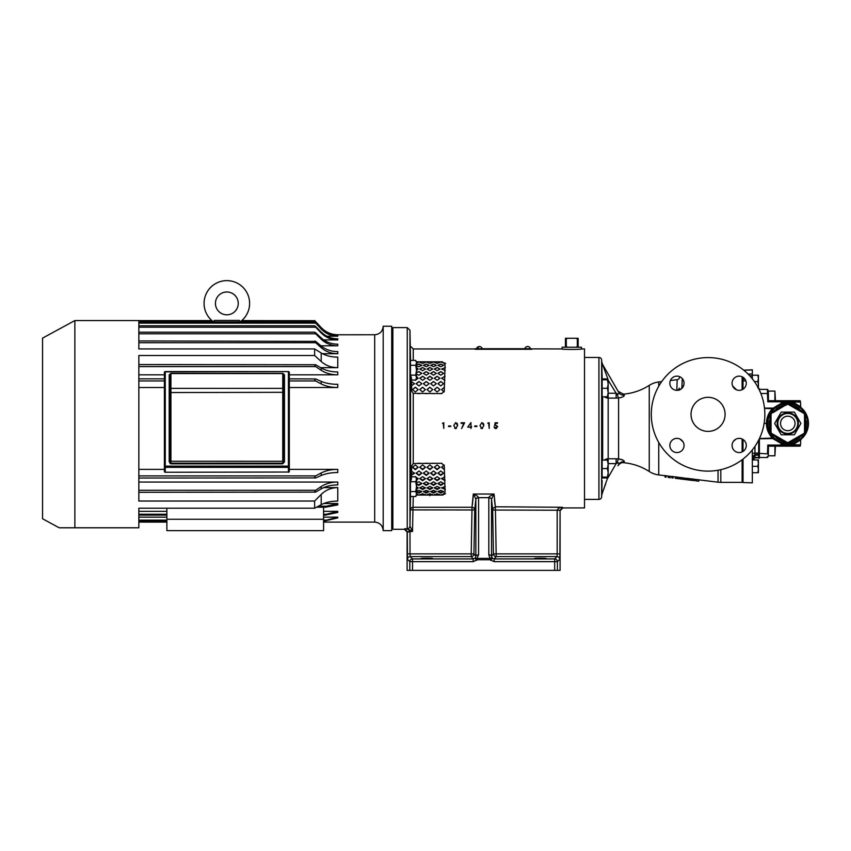 <?xml version="1.0" encoding="UTF-8"?>
<svg xmlns="http://www.w3.org/2000/svg" width="851" height="851" viewBox="0 0 851 851"><rect width="100%" height="100%" fill="white"/><g stroke="black" fill="none" stroke-linecap="round" stroke-linejoin="round"><path stroke-width="1.28" d="M411.235 385.897L414.533 383.673L411.107 381.535M411.512 381.663L414.533 383.758M441.573 362.43L442.446 361.813L445.062 364.685L444.265 391.194L441.541 393.587L413.256 393.353L411.714 390.992L411.416 377.77L410.469 375.142L415.745 375.142L416.501 377.599L415.745 380.057L411.48 380.057M415.745 481.73L416.501 486.644L416.501 478.124L415.745 476.815L416.501 479.273L415.745 481.73L410.469 481.73L411.416 479.102L411.714 465.88L413.256 463.508L441.541 463.274L444.265 465.667L445.062 492.186L442.477 495.048L416.501 495.048M562.171 348.953C561.607 349.58 581.999 349.58 581.435 348.953L581.488 347.229L562.117 347.229L562.171 348.953L475.113 348.74M456.349 428.436L455.657 428.574L453.764 425.596L455.657 422.607L457.615 425.596L455.657 428.574L454.711 428.287M457.561 424.713L457.37 423.926M457.317 423.787L456.923 423.17M481.868 428.574L482.56 428.436L481.868 428.574L479.964 425.596L481.868 422.607L483.825 425.596L481.868 428.574L480.921 428.287M483.772 424.713L483.581 423.926M483.517 423.787L483.134 423.17M488.155 422.756L487.825 423.341L489.208 422.756L489.208 428.436L488.697 423.341L487.825 423.341M494.591 425.596L495.846 425.309L494.591 425.596L495.846 425.309L494.591 425.596L495.176 422.756L497.505 422.756L497.505 423.341L495.58 423.341L495.271 424.83L497.729 426.574L495.75 428.574L494.016 426.979L495.271 427.893M495.027 428.436L494.016 426.979L496.548 428.436M497.197 426.298L495.771 428L494.527 426.979L495.771 428L497.197 426.787M497.218 426.553L496.112 425.319M581.435 348.953L584.52 348.953L584.52 507.919L562.809 507.919L562.447 507.27L559.905 510.483L557.214 509.972C558.384 508.132 560.128 507.228 562.447 507.27L495.282 506.781M442.477 361.813L416.501 361.813M410.469 375.355L410.469 363.43M410.533 360.388L409.969 330.231L409.969 526.078L410.533 496.473M410.469 493.442L410.469 481.506M562.809 507.919L560.086 510.643L560.086 570.372L407.108 570.372L407.108 531.992L404.374 529.269L392.854 529.269L392.854 327.603L407.246 327.603L407.246 528.694A2.723 2.713 180 0 0 409.969 526.078L412.512 531.46L407.278 528.748A2.723 2.702 136 0 0 409.98 526.131M404.374 529.269L404.746 528.748C407.097 528.673 408.842 529.577 409.991 531.46L410.012 553.873L471.22 553.873L471.986 509.972L410.533 509.887A2.723 2.702 180 0 1 413.256 507.27L471.986 507.27L473.316 494.037L477.741 496.293L478.581 497.856L478.581 554.863L476.773 558.618L477.326 559.745L473.188 561.649L412.512 561.649L412.512 570.372M477.326 558.384L490.048 558.384L488.804 554.863L488.804 497.654L489.644 496.293L494.059 494.037L495.388 507.27L496.154 553.873L557.182 553.873L557.001 556.597L496.154 556.597L494.186 558.926L494.186 561.649L490.048 559.745L477.326 559.745M494.888 504.079L494.814 503.462M494.644 501.782L494.495 499.984M494.442 499.42L494.399 498.846M473.252 495.016L473.188 495.931M473.135 496.761L473.071 497.527M473.028 498.218L472.986 498.792M472.933 499.42L472.752 501.484M472.635 502.686L472.56 503.462M472.486 504.09L472.411 504.707M411.118 474.826L414.522 472.975M411.139 475.39L414.533 473.241L411.267 470.997M417.979 494.367L416.501 494.92M425.255 494.367L422.596 494.995L419.947 494.367M432.521 494.367L429.861 494.995L427.213 494.367M439.786 494.367L437.137 494.995L434.478 494.367M443.275 494.92L441.743 494.367M432.606 495.048L429.861 493.644L427.128 495.048M425.34 495.048L422.596 493.644L419.862 495.048M445.52 493.74L441.658 495.048M439.871 495.048L437.137 493.644L434.393 495.048M418.075 495.048L416.501 493.75M441.595 478.39L445.02 480.017M441.573 467.082L444.328 469.188M416.501 483.847L418.969 484.708L421.756 483.283M438.042 491.314L440.765 492.208L443.499 491.314M437.946 472.965L440.765 474.869L443.584 472.975M423.5 491.314L426.234 492.208L428.957 491.314M423.415 472.965L426.234 474.869L429.053 472.975M430.766 491.314L433.499 492.208L436.233 491.314M430.68 472.965L433.499 474.869L436.318 472.975M416.501 488.644L418.107 487.612M412.501 467.082L415.331 469.188L418.16 467.082M434.318 478.39L437.137 480.06L439.946 478.39M434.308 467.082L437.137 469.188L439.956 467.082M441.626 487.612L444.913 488.751M419.83 487.612L422.596 488.772L425.372 487.612M419.777 467.082L422.596 469.188L425.426 467.082M427.053 478.39L429.861 480.06L432.68 478.39M427.042 467.082L429.861 469.188L432.691 467.082M427.096 487.612L429.861 488.772L432.638 487.612M419.788 478.39L422.596 480.06L425.404 478.39M434.361 487.612L437.137 488.772L439.903 487.612M416.501 479.89L418.139 478.39M430.702 483.283L433.499 484.708L436.297 483.283M423.436 483.283L426.234 484.708L429.032 483.283M437.967 483.283L440.765 484.708L443.562 483.283M416.501 491.591L418.969 492.208L421.692 491.314M416.15 472.965L418.969 474.869L421.788 472.975M432.287 463.274L434.712 463.274M425.021 463.274L427.447 463.274M417.756 463.274L420.171 463.274M439.552 463.274L441.914 463.306M429.861 464.891L427.032 467.316L429.861 469.678L432.702 467.316L429.861 464.891M429.861 476.624L427.032 478.688L429.861 480.677L432.702 478.688L429.861 476.624M429.861 486.336L427.032 487.963L429.861 489.495L432.702 487.974L429.861 486.336M422.596 464.891L419.756 467.316L422.596 469.678L425.436 467.316L422.596 464.891M422.596 476.624L419.756 478.688L422.596 480.677L425.436 478.688L422.596 476.624M422.596 486.336L419.756 487.963L422.596 489.495L425.436 487.974L422.596 486.336M444.86 476.645L441.563 478.688L444.999 480.645M445.243 486.41L441.563 487.963L445.403 489.41M437.137 464.891L434.297 467.316L437.137 469.678L439.967 467.316L437.137 464.891M437.137 476.624L434.297 478.688L437.137 480.677L439.967 478.688L437.137 476.624M437.137 486.336L434.297 487.963L437.137 489.495L439.967 487.974L437.137 486.336M415.331 464.891L412.49 467.316L415.331 469.678L418.171 467.316L415.331 464.891M416.501 480.517L418.171 478.688L415.331 476.624L414.129 476.815M433.499 470.975L430.659 473.241L433.499 475.432L436.34 473.241L433.499 470.975M433.499 481.762L430.659 483.613L433.499 485.389L436.34 483.623L433.499 481.762M433.499 490.314L430.659 491.697L433.499 492.974L436.34 491.697L433.499 490.314M426.234 470.975L423.394 473.241L426.234 475.432L429.074 473.241L426.234 470.975M426.234 481.762L423.394 483.613L426.234 485.389L429.074 483.623L426.234 481.762M426.234 490.314L423.394 491.697L426.234 492.974L429.074 491.697L426.234 490.314M440.765 470.975L437.925 473.241L440.765 475.432L443.605 473.241L440.765 470.975M440.765 481.762L437.925 483.613L440.765 485.389L443.605 483.623L440.765 481.762M440.765 490.314L437.925 491.697L440.765 492.974L443.605 491.697L440.765 490.314M416.501 492.346L418.969 492.974L421.809 491.697L418.969 490.314L416.501 491.016M416.501 484.517L418.969 485.389L421.809 483.623L418.969 481.762L416.501 482.698M418.969 470.975L416.128 473.241L418.969 475.432L421.809 473.241L418.969 470.975M416.501 489.378L418.171 487.974L416.501 486.485M444.105 464.901L441.563 467.316L444.339 469.678M441.563 369.132L444.924 367.749M445.435 367.611L441.563 369.026L445.275 370.568M441.563 389.652L444.339 387.365M444.339 387.226L441.563 389.577L444.094 391.992M441.563 378.333L444.616 376.45M445.03 376.312L441.563 378.248L444.892 380.28M584.52 499.399L598.923 499.399L598.923 357.463L584.52 357.463M598.923 499.399A2.723 2.723 0 0 0 601.646 496.771L602.114 480.432M598.923 357.463A2.723 2.723 0 0 1 601.646 360.101L601.646 496.771M601.838 388.854L602.029 394.449M607.412 379.769L608.167 384.035L608.167 379.769L601.827 379.769L601.774 385.684M601.774 471.177L602.146 460.699L601.827 477.092L608.167 477.092L608.167 472.837L607.412 477.092M602.221 379.769L601.646 360.101M601.71 363.1L601.742 364.079M601.774 365.451L601.795 366.164M601.934 370.781L602.2 378.982M601.742 492.782L601.71 493.771M624.166 395.843L624.262 395.119C624.453 396.332 622.56 397.279 618.581 397.981L620.985 397.534M623.017 460.136L618.581 458.891C622.57 459.593 624.464 460.54 624.262 461.753L623.538 462.71A56.772 56.772 0 0 1 649.249 471.497A22.711 22.711 0 0 0 658.748 474.922L664.876 475.677M602.2 378.918L607.869 378.94L602.434 364.154L618.783 392.471A5.68 5.478 -30 0 0 624.262 395.109L623.538 394.151A56.772 56.772 0 0 0 649.249 385.375A22.711 22.711 0 0 1 658.748 381.95L661.695 381.588M665.057 477.071L664.886 475.603L666.269 475.73L666.056 477.188L665.057 477.071L665.227 475.603M666.248 475.837L671.811 476.528M671.992 477.922L671.822 476.454L673.205 476.581L672.992 478.039L671.992 477.922L672.162 476.454M675.215 478.241L675.354 476.964L673.184 476.698L677.162 477.06L676.981 478.528L678.704 478.741L678.896 477.39L681.523 477.602L679.832 477.475L679.694 478.868L681.343 479.07L681.513 477.719M678.896 477.39L677.162 477.06M681.343 479.07L682.97 479.262L683.162 477.922L681.523 477.602M683.949 478.017L686.119 478.283L685.927 479.634L683.81 479.368L683.949 478.017L683.108 477.911M686.119 478.283L686.778 478.358M688.502 478.453L686.842 478.336L690.097 478.73L688.502 478.453L688.331 479.921L689.906 480.124L690.097 478.773M690.172 478.783L692.799 478.985L691.108 478.858L690.969 480.251L692.618 480.453L692.778 479.102M691.65 480.336L694.235 480.655L694.427 479.262L692.799 478.985M695.299 479.411L695.735 480.836L695.873 479.475L694.384 479.294M695.618 480.815L695.799 479.475L698.777 479.73L698.788 481.209L698.979 479.858M698.905 479.847L718.042 482.198L718.042 470.241M683.055 441.86L680.002 439.063L683.055 441.86M676.8 390.332L677.194 379.684L676.8 390.332M670.397 380.514L677.194 379.684A2.723 2.723 0 0 0 679.577 377.078L679.598 376.653M602.2 477.943L607.869 477.932L616.135 463.614L617.294 463.029L616.135 463.614L616.135 458.763L618.581 458.891L618.581 397.981L616.135 398.108L616.135 393.247L617.294 393.832L616.135 393.247L607.901 379.769M679.396 390.173L679.194 388.152A2.723 2.138 -178 0 1 676.8 390.183M680.704 389.258L683.768 385.205M764.836 414.352A56.772 56.772 0 0 0 708.064 357.58A56.772 56.772 0 0 0 651.292 414.352A56.772 56.772 0 0 0 708.064 471.124A56.772 56.772 0 0 0 764.836 414.352M669.854 383.237A7.095 7.095 0 0 0 676.949 390.332A7.095 7.095 0 0 0 684.044 383.237A7.095 7.095 0 0 0 676.949 376.142A7.095 7.095 0 0 0 669.854 383.237M732.073 383.237A7.095 7.095 0 0 0 739.179 390.332A7.095 7.095 0 0 0 746.274 383.237A7.095 7.095 0 0 0 739.179 376.142A7.095 7.095 0 0 0 732.073 383.237M670.418 380.45L671.045 379.301M732.073 445.467A7.095 7.095 0 0 0 739.179 452.562A7.095 7.095 0 0 0 746.274 445.467A7.095 7.095 0 0 0 739.179 438.371A7.095 7.095 0 0 0 732.073 445.467M669.854 445.467A7.095 7.095 0 0 0 676.949 452.562A7.095 7.095 0 0 0 684.044 445.467A7.095 7.095 0 0 0 676.949 438.371A7.095 7.095 0 0 0 669.854 445.467M742.125 376.791L742.125 389.694M752.327 449.913L752.327 482.847L743.008 482.517L743.008 459.093M743.008 451.434L743.008 439.499M743.008 389.215L743.008 379.259L745.029 379.227M743.008 377.27L743.008 379.259M745.859 380.865L743.008 380.918M748.114 374.11L752.327 374.025L752.327 375.759L749.752 375.812M752.327 374.046L752.327 369.887L752.327 370.706L752.327 369.887L743.827 370.259M752.327 378.801L752.327 375.759M758.688 440.041L758.688 458.178L759.4 458.178L759.4 438.605M754.954 446.36L754.954 455.242L758.688 455.104L754.954 455.232L752.327 458.317L754.954 454.583L758.688 454.434M752.454 459.944L754.965 457.827L752.497 459.944L753.358 458.476M752.327 458.317C752.667 456.157 753.55 455.125 754.954 455.242L754.954 457.54L758.688 457.391M752.327 459.944L757.837 459.944L758.411 463.135L758.411 459.944L757.837 459.944M758.411 469.518L758.411 463.135L757.837 466.327L758.411 469.518L757.837 472.709L758.411 472.709L758.411 469.518M752.327 466.327L757.837 466.327M752.327 472.709L757.837 472.709M758.411 463.135L758.411 459.944M752.327 375.217L757.837 375.217L758.411 378.408L758.411 375.217L757.837 375.217M758.411 384.79L758.411 378.408L757.837 381.599L758.411 384.79L757.837 387.971L758.411 387.971L758.411 384.79M754.433 381.599L757.837 381.599M720.808 469.678L720.808 482.368L742.125 482.368L742.125 459.774M742.125 451.924L742.125 439.01M735.785 439.233L733.254 441.552M732.583 385.886L736.594 389.854M682.63 387.503L681.959 386.811L682.257 378.525M616.135 398.108L608.327 398.108A5.68 5.053 0 0 1 604.518 396.8M604.518 460.061A5.68 5.053 180 0 1 608.327 458.763L616.135 458.763M618.762 464.423L618.124 465.518M602.976 491.229L603.306 490.357M603.657 489.389L604.231 487.836M605.05 485.602L605.742 483.74M624.262 461.753A5.68 5.478 -150 0 0 618.783 464.391C619.379 463.167 618.879 462.721 617.294 463.029L618.9 463.178M601.678 495.356A5.68 5.68 30 0 1 602.434 492.708L607.901 477.092M617.294 463.029A5.68 1.415 97.4 0 1 618.581 458.891M606.455 375.078L605.742 373.132M605.04 371.238L604.231 369.026M603.657 367.472L603.306 366.504M618.581 397.981A5.68 1.415 82.6 0 1 617.294 393.832C618.89 394.109 619.379 393.662 618.783 392.471C617.9 390.96 617.9 390.96 618.783 392.471L618.762 392.439M601.7 361.558L602.455 364.196A5.68 5.68 150 0 1 601.678 361.515M670.514 476.369L670.322 477.719L668.205 477.454L668.343 476.103M675.215 478.315L678.247 478.688M679.694 478.868L679.619 477.485M681.066 479.039L682.513 479.209M682.928 479.262L683.449 477.954M686.842 478.368L686.704 479.73L688.331 479.921L687.161 479.783M686.555 478.336L686.406 479.687L687.544 479.826M689.076 480.017L690.193 480.155L690.384 478.805M690.969 480.251L690.884 478.868M694.193 480.645L694.714 479.336M695.735 480.836L696.458 479.443M696.299 480.9L698.575 481.187M725.095 414.352A17.031 17.031 0 0 1 708.064 431.383A17.031 17.031 0 0 1 691.033 414.352A17.031 17.031 0 0 1 708.064 397.321A17.031 17.031 0 0 1 725.095 414.352M407.289 553.873L410.012 553.873L410.193 556.597L412.512 558.926L473.188 558.926L471.22 556.597L410.193 556.597A2.723 2.723 135 0 0 407.469 559.32L407.278 531.662L404.746 528.748L407.278 528.748M407.108 531.992L410.012 531.864M407.278 531.662L412.512 531.46L413.256 496.473M488.804 554.863A2.723 1.362 -0 0 1 491.527 556.171L493.431 553.927L492.665 510.026L491.527 499.165L491.527 556.171L492.421 558.277L494.186 558.926L554.682 558.926L557.001 556.597A2.723 2.723 -135 0 1 559.724 559.32L559.905 553.873L557.182 553.873L557.182 510.483M473.188 561.649L473.188 558.926L475.262 557.969L475.847 556.171L475.847 499.069L473.316 494.037L494.059 494.037L491.527 499.165A2.723 1.362 0 0 0 488.804 497.856M478.581 497.856A2.723 1.362 -0 0 0 475.847 499.165L474.709 510.026A2.723 2.702 14.2 0 0 471.986 507.27L471.986 509.972L474.709 510.026L473.943 553.927L475.847 556.171A2.723 1.362 0 0 1 478.581 554.863M426.819 558.203C434.404 558.341 434.404 558.49 426.819 558.639C419.245 558.49 419.245 558.341 426.819 558.203C434.404 558.341 434.404 558.49 426.819 558.639C419.245 558.49 419.245 558.341 426.819 558.203M540.374 558.203C547.948 558.341 547.948 558.49 540.374 558.639C532.79 558.49 532.79 558.341 540.374 558.203C547.948 558.341 547.948 558.49 540.374 558.639C532.79 558.49 532.79 558.341 540.374 558.203M559.915 510.228L492.665 510.026A2.723 2.702 165.8 0 1 495.388 507.27M430.255 558.235L431.18 558.256M476.773 558.618L475.262 557.969M475.847 499.069A2.723 1.362 -2.8 0 1 478.57 497.654L488.804 497.654A2.723 1.362 2.8 0 1 491.527 499.069M490.048 558.384A2.723 1.106 -39.5 0 1 492.123 557.969L490.048 559.745L490.048 558.384M442.403 423.341L443.786 422.756L443.786 428.436L443.275 423.341L442.403 423.341M448.52 426.542L448.52 425.957L450.7 425.957L450.7 426.542L448.52 426.542M461.114 423.341L461.114 422.756L464.603 422.756L461.625 428.574L463.742 423.341L461.114 423.341M467.742 427.128L470.943 422.607L470.943 426.542L471.592 426.542L470.943 428.436L470.433 427.128L467.742 427.128M474.72 426.542L474.72 425.957L476.911 425.957L476.911 426.542L474.72 426.542M420.117 393.587L417.809 393.587M418.203 393.587L419.724 393.587M427.383 393.587L425.075 393.587M425.468 393.587L426.989 393.587M441.871 393.577L439.616 393.587M440.01 393.587L441.52 393.587M434.648 393.587L432.351 393.587M432.733 393.587L434.255 393.587M441.914 361.813L441.563 362.313L445.647 363.303M567.436 347.229L566.287 346.527L566.287 338.964L567.436 338.262L576.17 338.262L577.318 338.964L577.318 346.527L576.17 347.229M578.148 347.229L578.148 338.262L576.17 338.262M567.436 338.262L565.458 338.262L565.458 347.229M566.287 338.964L565.458 338.964M566.287 346.527L565.458 346.527M578.148 346.527L577.318 346.527M578.148 338.964L577.318 338.964M416.501 374.259L418.969 375.195L421.809 373.344L418.969 371.589L416.501 372.451M426.234 371.589L423.394 373.344L426.234 375.195L429.074 373.344L426.234 371.589L429.064 373.44M440.765 364.079L437.925 365.334L440.765 366.707L443.605 365.334L440.765 364.079L443.594 365.451M433.499 364.079L430.659 365.334L433.499 366.707L436.34 365.334L433.499 364.079L436.329 365.451M433.499 381.493L430.659 383.673L433.499 385.928L436.34 383.673L433.499 381.493L436.34 383.758M440.765 381.493L437.925 383.673L440.765 385.928L443.605 383.673L440.765 381.493L443.605 383.758M416.501 363.313L418.171 362.313L417.82 361.813M413.969 380.057L415.331 380.301L418.171 378.248L416.501 376.429M422.596 367.504L419.756 369.026L422.596 370.642L425.436 369.026L422.596 367.504L425.436 369.132M422.596 387.226L419.756 389.577L422.596 392.003L425.436 389.577L422.596 387.226L425.436 389.652M427.383 361.813L427.032 362.313L429.861 363.42L432.702 362.313L432.351 361.813M429.861 376.27L427.032 378.248L429.861 380.301L432.702 378.248L429.861 376.27L432.702 378.333M437.137 367.504L434.297 369.026L437.137 370.642L439.967 369.026L437.137 367.504L439.967 369.132M437.137 387.226L434.297 389.577L437.137 392.003L439.967 389.577L437.137 387.226L439.967 389.652M437.137 376.27L434.297 378.248L437.137 380.301L439.967 378.248L437.137 376.27L439.967 378.333M434.648 361.813L434.297 362.313L437.137 363.42L439.967 362.313L439.616 361.813M429.861 387.226L427.032 389.577L429.861 392.003L432.702 389.577L429.861 387.226L432.702 389.652M429.861 367.504L427.032 369.026L429.861 370.642L432.702 369.026L429.861 367.504L432.702 369.132M422.596 376.27L419.756 378.248L422.596 380.301L425.436 378.248L422.596 376.27L425.436 378.333M420.117 361.813L419.756 362.313L422.596 363.42L425.436 362.313L425.085 361.813M415.331 387.226L412.49 389.577L415.331 392.003L418.171 389.577L415.331 387.226L418.171 389.652M416.501 370.504L418.171 369.026L416.501 367.632M433.499 371.589L430.659 373.344L433.499 375.195L436.34 373.344L433.499 371.589L436.34 373.44M440.765 371.589L437.925 373.344L440.765 375.195L443.605 373.344L440.765 371.589L443.605 373.44M426.234 381.493L423.394 383.673L426.234 385.928L429.074 383.673L426.234 381.493L429.074 383.758M426.234 364.079L423.394 365.334L426.234 366.707L429.074 365.334L426.234 364.079L429.064 365.451M416.501 366.004L418.969 366.707L421.809 365.334L418.969 364.079L416.501 364.696M418.969 381.493L416.128 383.673L418.969 385.928L421.809 383.673L418.969 381.493L421.798 383.758M416.501 372.642L418.969 371.781L421.798 373.44M423.394 373.44L426.234 371.781M437.935 365.451L440.765 364.302M430.67 365.451L433.499 364.302M430.659 383.758L433.499 381.663M437.925 383.758L440.765 381.663M419.766 369.132L422.596 367.717M419.766 389.652L422.596 387.365M427.042 362.43L427.915 361.813M427.032 378.333L429.861 376.45M434.297 369.132L437.137 367.717M434.297 389.652L437.137 387.365M434.297 378.333L437.137 376.45M434.308 362.43L435.18 361.813M427.032 389.652L429.861 387.365M427.032 369.132L429.861 367.717M419.766 378.333L422.596 376.45M419.777 362.43L420.649 361.813M412.49 389.652L415.331 387.365M430.659 373.44L433.499 371.781M437.935 373.44L440.765 371.781M423.394 383.758L426.234 381.663M423.404 365.451L426.234 364.302M416.501 364.919L418.969 364.302L421.798 365.451M416.128 383.833L418.969 381.663M416.501 367.845L418.16 369.132M424.553 361.813L425.426 362.43M439.084 361.813L439.956 362.43M431.819 361.813L432.691 362.43M416.501 376.61L418.171 378.333M417.288 361.813L418.16 362.43M415.745 360.388L416.501 362.845L415.745 360.388L410.469 360.388L410.469 375.142M415.745 380.057L416.501 378.738L416.501 362.845L415.745 365.302L416.501 370.228L415.745 375.142M415.745 365.302L410.469 365.302M415.745 496.473L410.469 496.473L410.469 491.559L415.745 491.559L416.501 494.016L415.745 496.473L416.501 495.165L416.501 486.644L415.745 491.559M410.469 481.73L410.469 491.559M415.745 476.815L411.48 476.815M416.501 479.273L416.309 478.071M607.412 396.8L608.167 396.8L608.167 392.545L607.412 396.8L602.146 396.8L602.146 388.29L607.412 388.29L608.167 392.545L608.167 384.035L607.412 388.29M602.146 379.769L602.146 388.29M607.412 460.061L608.167 464.316L608.167 460.061L602.146 460.061L602.146 477.092M607.412 468.582L608.167 472.837L608.167 464.316L607.412 468.582L602.146 468.582M391.715 326.241L391.715 530.63L383.195 530.63L383.195 326.241L391.715 326.241M331.486 334.773L337.773 334.773C331.443 334.773 325.922 332.369 321.199 327.582C325.901 332.369 331.433 334.762 337.773 334.773L374.685 334.751L374.685 522.11C379.854 522.62 382.695 525.45 383.195 530.63M326.89 336.209L337.773 336.209C331.433 336.188 325.912 333.805 321.199 329.039L315.647 323.135C314.391 321.689 314.391 321.572 315.647 322.784C314.391 321.572 314.391 321.689 315.647 323.135L138.841 323.135M323.678 339.911L337.773 339.911C331.433 339.9 325.912 337.581 321.199 332.954L315.647 327.22C314.391 325.71 314.391 325.476 315.647 326.518C314.391 325.476 314.391 325.71 315.647 327.22L138.841 327.22M320.944 345.793L337.773 345.793C331.433 345.783 325.912 343.591 321.199 339.219L315.647 333.794C314.391 332.252 314.391 331.911 315.647 332.762C314.391 331.911 314.391 332.252 315.647 333.794L138.841 333.794M322.486 353.708L337.773 353.708C331.433 353.697 325.912 351.686 321.199 347.676L315.647 342.708C314.391 341.177 314.391 340.73 315.647 341.368L138.841 340.943M320.636 367.664L337.773 367.664C331.241 367.568 325.71 365.515 321.199 361.505L314.636 355.516L314.636 348.931L138.841 348.931L138.841 320.561L74.867 320.561L74.867 527.79L59.24 527.79L138.841 527.79L138.841 508.217L138.841 511.355L166.881 511.355M138.841 374.823L164.392 374.823M289.297 374.823L337.773 374.823C331.433 374.812 325.912 373.312 321.199 370.302L315.647 366.579C314.391 365.175 314.391 364.568 315.647 364.749L138.841 364.558M138.841 387.503L164.392 387.503M289.297 387.503L337.773 387.503C331.433 387.492 325.912 386.301 321.199 383.918L315.647 380.961C314.391 379.674 314.391 379.003 315.647 378.94L289.297 378.844M214.335 320.423L213.622 321.784L214.335 320.423L239.354 320.423L240.067 321.88M213.612 321.88L211.92 320.593A22.764 22.764 0 0 1 226.845 280.628A22.764 22.764 0 0 1 241.758 320.593L240.067 321.784L239.354 320.423M238.248 303.392A11.414 11.414 0 0 1 226.845 314.806A11.414 11.414 0 0 1 215.431 303.392A11.414 11.414 0 0 1 226.845 291.989A11.414 11.414 0 0 1 238.248 303.392M337.773 334.751C331.262 334.645 325.731 332.252 321.199 327.571L315.657 321.657C314.423 320.327 314.423 320.327 315.657 321.657C314.423 320.327 314.423 320.327 315.657 321.657C314.423 320.327 314.423 320.327 315.657 321.657C314.423 320.327 314.423 320.327 315.657 321.657L240.237 321.657L241.758 320.593L314.764 320.699M138.841 469.369L164.392 469.369M289.297 469.369L337.773 469.369C331.443 469.369 325.922 470.56 321.199 472.954L315.647 475.9C314.391 477.188 314.391 477.858 315.647 477.922L321.199 475.496C325.912 473.528 331.433 472.55 337.773 472.539L337.773 469.369M138.841 482.049L337.773 482.049C331.443 482.049 325.922 483.559 321.199 486.559L315.647 490.282C314.391 491.687 314.391 492.293 315.647 492.123L321.199 488.868C325.912 486.251 331.433 484.932 337.773 484.932L337.773 482.049M323.71 487.602L337.773 487.602C331.209 487.729 325.688 490.016 321.199 494.442L314.636 501.037L314.636 508.217L321.199 504.696C325.656 502.345 331.177 501.133 337.773 501.058L337.773 487.602M323.752 503.526L337.773 503.526L326.571 506.217C325.433 507.026 325.433 507.292 326.571 507.005L337.773 504.909L337.773 503.526M323.582 511.355L337.773 511.355L326.571 514.227C325.433 515.036 325.433 515.238 326.571 514.834L337.773 512.43L337.773 511.355M138.841 517.153L166.881 517.153M323.582 517.153L337.773 517.153L326.571 520.131C325.433 520.908 325.433 521.046 326.571 520.546L337.773 517.887L337.773 517.153M337.773 336.209L337.773 335.645C331.443 335.634 325.922 333.294 321.199 328.592L315.647 322.784M337.773 367.664L337.773 357.133C331.273 357.08 325.752 355.697 321.199 352.974L314.636 348.931M314.636 501.037L138.841 501.037L138.841 355.516L314.636 355.516M74.867 320.561L42.55 338.124L42.55 518.748L59.187 527.79M138.841 508.217L314.636 508.217M337.773 353.708L337.773 351.612C331.443 351.612 325.922 349.74 321.199 346.006L315.647 341.368M337.773 345.793L337.773 344.176C331.443 344.166 325.922 342.081 321.199 337.921L315.647 332.762M337.773 339.911L337.773 338.804C331.443 338.804 325.922 336.56 321.199 332.071L315.647 326.518M323.582 520.131L326.571 520.131C325.433 520.908 325.433 521.046 326.571 520.546M323.582 514.227L326.571 514.227C325.433 515.036 325.433 515.238 326.571 514.834M318.38 506.217L326.571 506.217C325.433 507.026 325.433 507.292 326.571 507.005M138.841 492.303L315.647 492.123M138.841 478.028L315.647 477.922M337.773 387.503L337.773 384.322C331.443 384.322 325.922 383.344 321.199 381.376L315.647 378.94M337.773 374.823L337.773 371.94C331.443 371.94 325.922 370.621 321.199 367.994L315.647 364.749M323.582 507.196L323.582 530.63L166.881 530.63L166.881 519.27L323.582 519.27M166.881 508.217L166.881 519.27M170.062 463.614L170.062 374.249A0.862 0.596 180 0 1 169.2 374.844L170.923 373.355L282.755 373.355L170.923 373.376L170.923 463.146L170.062 461.263L170.062 389.215A0.862 0.84 0 0 1 170.923 388.375L282.755 388.375L282.755 373.546L170.923 373.546A0.862 0.84 0 0 0 170.062 374.387M283.617 461.263L283.617 389.215L283.617 461.263L283.617 389.215L283.617 461.242L282.755 463.838L284.479 461.859A0.862 0.596 180 0 1 283.617 461.263L170.062 461.242A0.862 0.596 180 0 1 169.2 461.859L170.923 463.838L170.923 463.146L282.755 463.146L282.755 392.311L170.062 392.545M288.425 472.262A0.862 0.862 0 0 0 289.297 471.401A0.862 0.628 0 0 1 288.425 472.028L165.254 472.262L288.425 472.028L288.425 467.337A0.862 0.628 -0 0 0 289.297 466.71L289.297 471.401M289.297 372.461A0.862 0.596 -0 0 0 288.425 371.866L288.425 466.114A0.862 0.596 0 0 1 289.297 466.71L289.297 372.461A0.862 0.862 0 0 0 288.425 371.589L165.254 371.589L165.254 466.114L288.425 466.114L288.425 467.337L165.254 467.337L165.254 472.262A0.862 0.862 0 0 1 164.392 471.401A0.862 0.628 0 0 0 165.254 472.028M283.617 374.249A0.862 0.596 180 0 0 284.479 374.844L282.755 373.355L283.617 374.238L283.617 389.215A0.862 0.84 0 0 0 282.755 388.375L282.755 392.311L283.617 392.545M164.392 471.401L164.392 466.71A0.862 0.628 0 0 0 165.254 467.337L165.254 466.114A0.862 0.596 -0 0 0 164.392 466.71L164.392 372.461A0.862 0.596 0 0 1 165.254 371.866L288.425 371.589M476.932 348.74L530.471 348.719A2.925 2.925 0 0 0 524.79 348.719M476.539 348.719L479.368 346.517A2.925 2.925 0 0 0 476.539 348.719L476.932 348.719M475.113 349.261L531.886 349.261M789.409 446.147L788.207 446.147L788.207 445.467L788.154 446.147L782.186 446.147L782.186 445.467L781.654 446.147L769.102 446.147L769.102 445.467A0.681 0.681 0 0 0 768.421 446.126L767.793 445.062L780.973 445.062L780.973 443.382L772.697 438.52C768.634 434.318 766.538 429.308 766.432 423.458L767.123 423.479C767.294 429.319 769.315 434.18 773.176 438.063L781.186 443.02C785.664 444.488 790.132 444.456 794.6 442.945L787.781 444.105M795.621 442.563L800.876 439.424M800.812 439.478L800.142 439.999M799.802 440.254L797.291 441.786M796.164 442.329L794.6 442.945L794.823 443.562L782.335 444.052L782.335 445.467L767.793 445.062L767.496 453.37L768.166 453.551M767.123 423.436A20.669 20.669 0 0 0 787.781 444.105A20.669 20.669 0 0 0 808.45 423.436A20.669 20.669 0 0 0 787.781 402.768A20.669 20.669 0 0 0 767.123 423.436M787.781 402.768L794.6 403.927C790.132 402.417 785.664 402.385 781.186 403.853L773.697 408.32L769.708 413.426M796.696 404.789L797.578 405.246M798.078 405.523L800.387 407.065M800.429 407.086L794.6 403.927L794.823 403.31L799.908 406.321M769.219 414.363L767.123 423.394L766.432 423.415C766.538 417.575 768.634 412.554 772.697 408.352L773.697 408.32M758.709 388.694L759.4 388.694L759.4 390.109M759.4 389.375L767.368 389.375L768.049 390.035L767.368 389.375L767.496 393.502L768.176 393.758L768.038 401.31M787.781 443.435A19.998 19.998 0 0 1 767.783 423.436A19.998 19.998 0 0 1 787.781 403.438A19.998 19.998 0 0 1 807.78 423.436A19.998 19.998 0 0 1 787.781 443.435M805.301 432.053A1.362 0.564 -0.9 0 0 804.801 432.478L804.769 426.202L806.131 426.202L805.301 432.053L804.004 434.297L794.568 440.712L787.781 443.126L781.005 440.712L781.686 439.531L787.154 442.371A1.33 1.33 0 0 0 788.409 442.371L789.951 441.509L788.409 442.371M771.57 434.297A1.362 0.564 119.1 0 0 771.453 433.659L776.899 436.765L776.218 437.946A18.552 18.552 0 0 0 781.005 440.712L771.57 434.297L770.272 432.053L769.432 426.202L770.793 426.202L771.07 432.361A1.33 1.33 0 0 0 771.697 433.446L773.208 434.35L771.697 433.446M771.049 430.595L771.038 414.554L770.793 420.671L769.432 420.671A18.552 18.552 0 0 0 769.432 426.202L770.272 414.82L771.57 412.575L781.005 406.161L787.781 403.757L794.568 406.161L804.004 412.575L805.301 414.82L806.131 426.202A18.552 18.552 0 0 0 806.131 420.671L804.769 420.671L804.801 414.405A1.362 0.564 -179.1 0 0 805.301 414.82M804.525 416.277L804.493 414.511A1.33 1.33 0 0 0 803.876 413.426L803.855 413.373A1.362 1.362 60 0 1 804.535 414.554L804.535 432.319A1.362 1.362 120 0 1 803.855 433.499L803.876 433.446A1.33 1.33 0 0 0 804.493 432.361L804.525 430.595M789.079 442.914A1.362 0.564 59.1 0 0 788.462 442.69L793.887 439.531L794.568 440.712A18.552 18.552 0 0 0 799.355 437.946L798.674 436.765L803.876 433.446M802.355 434.35L789.951 441.509M803.876 413.426L798.674 410.108L799.355 408.927A18.552 18.552 0 0 0 794.568 406.161L793.887 407.342L788.462 404.182A1.362 0.564 120.9 0 0 789.079 403.959M789.951 405.363L788.409 404.502A1.33 1.33 0 0 0 787.154 404.502L787.101 404.491A1.362 1.362 0 0 1 788.462 404.491L802.355 412.522M773.208 412.522L787.101 404.182L788.409 404.502M786.484 403.959A1.362 0.564 59.1 0 0 787.101 404.182L781.686 407.342L781.005 406.161A18.552 18.552 0 0 0 776.218 408.927L776.899 410.108L771.453 413.224A1.362 0.564 60.9 0 0 771.57 412.575M786.484 442.914A1.362 0.564 120.9 0 1 787.101 442.69L788.462 442.382A1.362 1.362 180 0 1 787.101 442.382L785.611 441.509L787.154 442.371M785.611 441.509L773.208 434.35M787.154 404.502L785.611 405.363M770.272 432.053A1.362 0.564 -179.1 0 1 770.772 432.478L771.719 433.499A1.362 1.362 -120 0 1 771.038 432.319L771.07 432.361M771.697 413.426A1.33 1.33 0 0 0 771.07 414.511L771.049 416.277M771.07 414.511L771.038 414.554A1.362 1.362 -60 0 1 771.719 413.373L770.772 414.405A1.362 0.564 -0.9 0 1 770.272 414.82M804.493 432.361L804.121 433.659A1.362 0.564 60.9 0 0 804.004 434.297M804.004 412.575A1.362 0.564 119.1 0 0 804.121 413.224L804.493 414.511M781.229 412.086L794.345 412.086L800.897 423.436L794.345 434.797L781.229 434.797L774.676 423.436L781.229 412.086M787.781 433.425A9.989 9.989 0 0 1 777.793 423.436A9.989 9.989 0 0 1 787.781 413.448A9.989 9.989 0 0 1 797.781 423.436A9.989 9.989 0 0 1 787.781 433.425A9.989 9.989 0 0 0 797.781 423.436A9.989 9.989 0 0 0 787.781 413.448M794.823 401.406L794.823 403.31L781.654 403.204A0.681 0.681 0 0 1 781.356 403.768L782.292 403.012L781.186 403.853L780.973 401.81L767.793 401.81L768.421 400.747A0.681 0.681 0 0 0 769.102 401.406L769.102 400.725L774.389 400.725L774.389 401.417L799.844 401.406L797.206 401.406L797.206 400.725L800.195 400.725L799.844 401.406A0.681 0.681 0 0 1 800.525 402.066A0.681 0.681 0 0 0 800.11 401.459A0.681 0.681 0 0 1 800.525 402.066L782.335 402.066L782.292 403.012M781.654 402.842L781.654 402.087A0.681 0.681 0 0 1 782.335 401.406L781.654 402.087L780.973 401.406M768.368 400.864A0.681 0.628 -90 0 0 768.996 401.406L767.793 401.81L767.496 393.502L760.868 393.502M768.996 401.406L774.389 401.417M781.356 403.768A0.681 0.681 0 0 0 781.654 403.204L773.229 408.097L764.485 408.097M781.356 443.105L781.654 443.669A0.681 0.681 0 0 0 781.42 443.158A0.681 0.681 0 0 1 781.654 443.669L782.292 443.86M780.973 445.467L781.654 444.031M799.461 445.467L799.461 446.147L800.195 446.147L800.195 445.371L794.823 445.467L794.823 444.807L781.654 444.786A0.681 0.681 0 0 0 782.335 445.467L799.844 445.467A0.681 0.681 0 0 0 800.525 444.807L800.695 439.871L794.823 443.562L794.823 444.807L800.525 444.807M768.368 446.009A0.681 0.628 90 0 1 768.996 445.467M788.356 445.467L788.356 446.147L794.026 446.147L794.026 445.467L794.366 446.147L794.366 445.467M793.94 443.85L794.823 443.562M800.94 407.501A0.681 0.681 0 0 1 800.695 407.001A0.681 0.681 0 0 0 800.94 407.501L800.94 407.501A0.681 0.681 0 0 1 800.695 407.001L800.525 402.066M764.517 408.352L773.176 408.82M759.432 438.52L773.176 438.063M759.4 438.776L773.697 438.563M768.421 446.126L768.176 453.115M767.485 453.86L759.4 453.37M759.4 457.498L767.368 457.498L767.4 456.423M774.389 446.147L774.389 445.456M781.654 401.406L781.654 400.725L774.389 400.725M800.046 446.147L800.046 445.435M799.461 446.147L794.366 446.147M783.431 446.147L783.431 445.456M782.771 446.147L783.728 446.147L783.718 445.467L782.771 445.467M783.728 446.147L783.728 445.467M784.292 446.147L784.292 445.467M785.962 446.147L785.962 445.467M786.835 446.147L786.835 445.467M782.186 445.467L783.239 445.467M794.228 401.406L794.228 400.725L797.206 400.725M788.207 401.406L788.207 400.725L794.026 400.725L794.026 401.406M793.94 400.725L793.94 401.406M792.504 400.725L792.504 401.406M791.068 400.725L791.068 401.406M790.973 400.725L790.973 401.406L790.973 400.725M788.356 400.725L788.356 401.406M782.186 401.406L782.186 400.725L788.154 400.725L788.154 401.406M788.015 400.725L788.015 401.406M782.335 400.725L782.335 401.406M768.347 454.019L768.453 445.137M775.442 446.147L774.91 455.785L774.91 446.147M768.347 448.403L768.347 455.785L774.91 455.785M768.453 401.736L768.347 392.854M774.91 400.725L774.91 391.088L768.347 391.088L768.347 398.481M774.91 391.088L775.442 400.725M410.533 480.07L410.533 376.802M413.256 393.353L413.256 463.508M475.113 348.953L413.256 348.953L413.256 360.388M429.861 495.707L429.861 494.995M422.596 489.495L422.596 488.772M433.499 492.974L433.499 492.208M602.646 460.061L602.646 396.8M649.249 471.497L649.249 385.375M658.748 381.95L658.748 386.216M658.748 442.488L658.748 474.922M608.167 388.364L608.167 468.507M752.327 454.009A2.723 0.904 180 0 1 754.954 453.104L758.688 453.062M616.135 463.614L608.167 463.614M608.167 393.258L616.135 393.247M677.173 477.188L678.375 477.326M687.342 478.432L688.48 478.57L687.342 478.432M409.788 570.372L409.788 561.649L407.469 559.32M560.086 510.643L559.905 553.873M559.724 559.32L557.405 561.649L557.405 570.372M473.943 553.927L471.22 553.873L471.22 556.597A2.723 2.723 139.7 0 0 473.943 553.927M476.72 560.352L474.954 558.277M554.682 570.372L554.682 561.649L494.186 561.649M490.665 560.352L492.421 558.277M493.431 553.927A2.723 2.723 -139.7 0 0 496.154 556.597L496.154 553.873L493.431 553.927M409.788 561.649A2.723 2.723 -45 0 1 412.512 558.926L412.512 561.649L409.788 561.649M554.682 558.926A2.723 2.723 45 0 1 557.405 561.649L554.682 561.649L554.682 558.926M138.841 321.657L213.441 321.657M321.199 352.974L321.199 361.505M321.199 494.442L321.199 504.696M321.199 346.006L321.199 347.676M321.199 337.921L321.199 339.219M321.199 332.071L321.199 332.954M321.199 486.559L321.199 488.868M321.199 472.954L321.199 475.496M321.199 381.376L321.199 383.918M321.199 367.994L321.199 370.302M138.841 342.708L315.647 342.708M138.841 366.579L315.647 366.579M138.841 380.961L164.392 380.961M289.297 380.961L315.647 380.961M138.841 475.9L315.647 475.9M138.841 490.282L315.647 490.282M138.841 520.131L166.881 520.131M138.841 514.227L166.881 514.227M169.2 461.859L169.2 374.844M284.479 374.844L284.479 461.859M282.755 463.838L170.923 463.838M283.617 374.387A0.862 0.84 0 0 0 282.755 373.546L282.755 373.376M170.923 373.355L170.062 374.238M165.254 371.834L165.254 371.589A0.862 0.862 0 0 0 164.392 372.461M479.432 349.261L479.432 348.719M527.577 349.261L527.577 348.719M758.688 453.019L759.4 453.019M787.781 443.35A19.913 19.913 0 0 1 767.868 423.436A19.913 19.913 0 0 1 787.781 403.523A19.913 19.913 0 0 1 807.705 423.436A19.913 19.913 0 0 1 787.781 443.35M804.769 426.202L804.769 420.671M793.887 439.531L798.674 436.765M798.674 410.108L793.887 407.342M781.686 407.342L776.899 410.108M776.899 436.765L781.686 439.531M770.793 420.671L770.793 426.202M787.781 434.031A10.595 10.595 0 0 1 777.186 423.436A10.595 10.595 0 0 1 787.781 412.841A10.595 10.595 0 0 1 798.376 423.436A10.595 10.595 0 0 1 787.781 434.031M787.781 416.171A7.265 7.265 0 0 0 780.516 423.436A7.265 7.265 0 0 0 787.781 430.702A7.265 7.265 0 0 0 795.047 423.436A7.265 7.265 0 0 0 787.781 416.171M764.102 423.458L766.432 423.458L764.113 423.415M785.196 446.147L785.196 445.467M409.969 330.231L407.246 327.603M413.256 348.953L410.533 346.314M743.008 482.315L742.125 482.315M752.327 369.802L743.731 370.185M754.965 457.827L752.507 459.944L754.443 457.912L758.688 457.668M623.538 462.71C620.251 461.944 617.145 466.688 618.124 465.529M601.7 495.314L602.455 492.676M623.538 394.151L618.124 391.332M720.808 482.368L718.042 482.198M391.715 524.95L392.854 524.95M391.715 331.922L392.854 331.922M374.685 334.751C379.854 334.252 382.695 331.411 383.195 326.241M138.841 522.11L166.881 522.11M323.582 522.11L374.685 522.11M138.841 320.593L211.92 320.593M321.199 327.571L314.668 320.593M138.841 321.88L314.657 321.88M138.841 325.784L314.689 325.784M138.841 332.198L314.753 332.198M138.841 378.844L164.392 378.844M138.841 520.908L166.881 520.908M323.582 520.908L325.678 520.908M138.841 515.11L166.881 515.11M323.582 515.11L325.752 515.11M316.54 507.196L325.827 507.196M482.209 348.719A2.925 2.925 0 0 0 479.368 346.517M767.368 457.498L768.049 456.849L767.368 457.498M781.229 445.201L781.761 445.467M781.229 401.672L781.761 401.406"/></g></svg>
